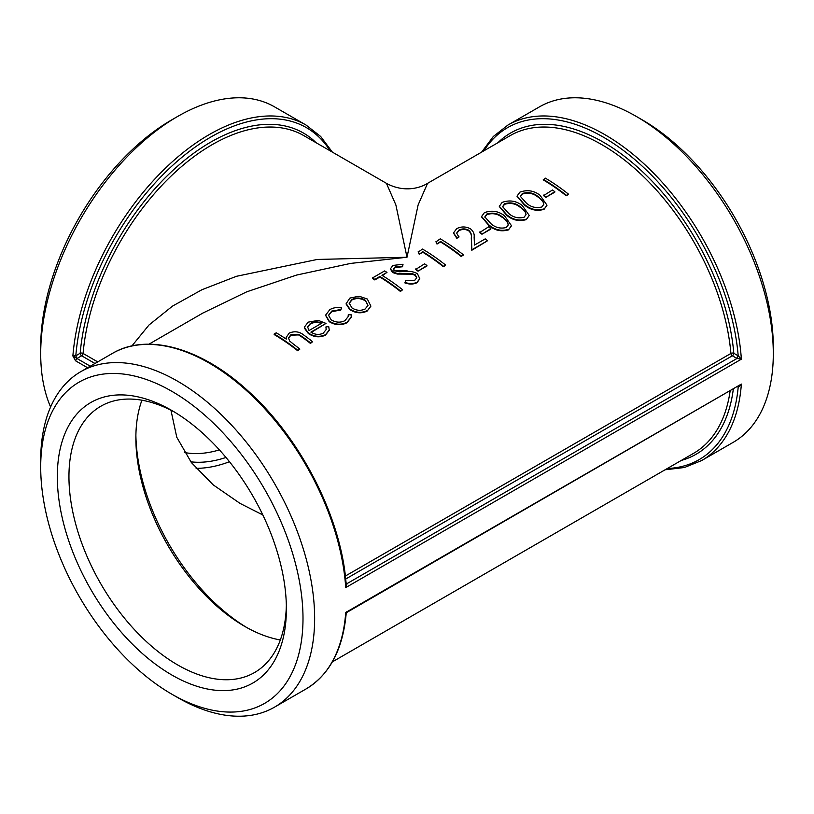 <?xml version="1.0" encoding="UTF-8"?>
<svg xmlns="http://www.w3.org/2000/svg" width="814" height="814" viewBox="0 0 814 814"><rect width="100%" height="100%" fill="white"/><g stroke="black" fill="none" stroke-linecap="round" stroke-linejoin="round"><path stroke-width="1.22" d="M568.284 194.556L566.218 195.757A183.415 105.901 -120 0 0 543.264 179.904L545.339 178.144A184.106 106.288 -120 0 1 568.376 194.058L568.284 194.556M554.772 192.196L545.889 197.324A183.415 105.901 -120 0 0 543.538 195.645L552.472 189.988A184.106 106.288 -120 0 1 554.833 191.677L554.772 192.196M546.916 205.393L544.027 209.361C536.731 211.426 530.158 209.931 524.308 204.874L517.104 196.316M529.151 215.649L526.261 219.617C518.976 221.673 512.403 220.177 506.552 215.13L499.338 206.573M511.385 225.905L508.506 229.874C501.21 231.929 494.637 230.433 488.787 225.386L481.573 216.829M490.822 229.11L481.939 234.239A183.415 105.901 -120 0 0 479.588 232.56L488.522 226.903A184.106 106.288 -120 0 1 490.883 228.592L490.822 229.11M458.923 236.569L456.847 237.769L453.54 232.875L456.664 228.663C461.253 226.333 465.873 226.404 470.523 228.856C473.361 231.237 474.562 234.015 474.135 237.189L474.481 245.085L485.225 238.878A184.106 106.288 -120 0 1 487.566 240.72L471.876 249.776L471.347 237.474C471.805 234.707 470.909 232.265 468.63 230.169C465.343 228.52 462.108 228.51 458.933 230.128L456.654 233.109L458.893 237.108L456.817 238.309L453.551 233.16M487.566 240.72L471.784 250.274L471.286 238.003C471.764 235.236 470.868 232.804 468.61 230.708C465.323 229.07 462.098 229.06 458.923 230.677L456.664 233.394M463.197 255.23L461.121 256.43A183.415 105.901 -120 0 0 440.547 241.992L436.986 244.047L435.978 241.85L440.252 238.828A184.106 106.288 -120 0 1 463.288 254.731L463.197 255.23M445.431 265.486L443.365 266.687A183.415 105.901 -120 0 0 422.781 252.248L419.23 254.294L418.213 252.096L422.486 249.074A184.106 106.288 -120 0 1 445.523 264.988L445.431 265.486M426.882 266.036L417.999 271.164A183.415 105.901 -120 0 0 415.649 269.475L424.582 263.828A184.106 106.288 -120 0 1 426.943 265.517L426.882 266.036M416.717 278.001L415.252 275.356L412.179 274.186L397.446 274.074L392.643 272.548L390.435 269.058M403.022 264.245L402.574 266.209L395.095 266.982L393.498 269.027L394.637 270.747L399.155 271.795L404.558 271.53C409.371 270.909 413.654 271.622 417.429 273.667L419.79 278.714L417.012 282.255C413.492 283.913 409.493 283.974 405.006 282.427L405.789 280.423L414.672 280.403L416.768 277.747L415.323 274.837L412.24 273.667L397.476 273.535L392.663 272.008L390.425 268.773L392.948 265.445L403.022 264.245L402.554 266.758L395.085 267.541L393.508 269.302M419.739 278.958L416.921 282.753C413.4 284.412 409.401 284.473 404.924 282.936L405.006 282.427M386.976 272.375L381.939 275.285A184.106 106.288 -120 0 1 402.604 289.774L400.529 290.964A184.106 106.288 -120 0 0 379.873 276.475L374.837 279.385A184.106 106.288 -120 0 0 372.456 277.961L384.595 270.95A184.106 106.288 -120 0 1 386.976 272.375L382.397 275.559M402.604 289.774L400.437 291.463A183.415 105.901 -120 0 0 379.853 277.035L374.827 279.935A183.415 105.901 -120 0 0 372.456 278.52L372.456 277.961M370.818 306.308L367.134 311.09C361.385 313.756 355.606 313.278 349.817 309.625L346.174 304.171L346.194 303.134M341.504 307.804L340.852 309.534L331.746 311.09L328.52 315.262L331.135 319.81C335.856 322.619 340.486 322.893 345.024 320.614L348.239 316.483L348.219 314.835L351.088 314.692L351.241 317.114L347.039 322.252C341.219 325.152 335.287 324.776 329.243 321.143L325.631 315.11L329.823 309.656C333.099 307.712 336.996 307.102 341.504 307.804L340.801 310.063L331.705 311.63L328.51 315.537M348.199 316.727L348.219 314.835M351.2 317.358L346.947 322.751C341.127 325.651 335.205 325.285 329.182 321.662L325.62 315.384M329.212 330.301L325.437 335.164C319.739 337.79 314.051 337.261 308.374 333.557L304.711 328.551L304.65 327.035M325.997 323.412L310.897 332.122C314.998 334.737 319.108 335.103 323.229 333.201L326.231 329.477L325.915 326.933L328.714 326.587L329.263 330.057L325.529 334.666C319.831 337.291 314.133 336.752 308.425 333.038L304.741 328.011L304.66 326.76L308.191 322.141L318.315 320.401L325.997 323.412L311.294 332.387M326.19 329.721L325.915 326.933M286.131 339.011L286.121 337.718M312.607 341.727L310.531 342.928A184.106 106.288 -120 0 0 302.666 336.955L298.596 334.391L290.913 334.666L288.522 337.993L289.642 341.015L293.834 344.444A184.106 106.288 -120 0 1 299.878 349.084L297.802 350.274A184.106 106.288 -120 0 0 274.176 334.015L276.241 332.824A184.106 106.288 -120 0 1 286.263 339.102L286.131 337.444L289.204 333.109C294.587 330.83 299.542 331.552 304.06 335.266A184.106 106.288 -120 0 1 312.607 341.727L310.439 343.427A183.415 105.901 -120 0 0 302.604 337.474L298.545 334.92L290.873 335.205L288.512 338.268M299.878 349.084L297.71 350.773A183.415 105.901 -120 0 0 274.176 334.574L274.176 334.015M203.022 312.983L246.744 291.819L296.591 275.061L350.712 263.4L407 257.244L418.121 204.935L427.564 183.353L510.195 135.623A183.415 105.901 60 0 1 645.268 178.358A183.415 105.901 60 0 1 730.911 353.449A2.055 1.058 175.1 0 1 733.811 353.266A185.47 107.082 -120 0 0 637.881 167.46A185.47 107.082 -120 0 0 497.883 142.735M332.346 152.106L320.696 136.498L306.033 125.041L274.522 106.848A193.701 111.833 120 0 0 177.666 116.443A193.701 111.833 120 0 0 40.7 353.673A193.701 111.833 120 0 0 50.6 407M306.033 125.041A193.701 111.833 120 0 0 163.044 170.513A193.701 111.833 120 0 0 72.873 355.972L75.539 360.795L76.933 358.486L72.873 355.972L75.804 355.799A191.646 110.643 -60 0 1 184.32 155.332A191.646 110.643 -60 0 1 330.118 150.824M177.666 697.557L171.846 694.2L177.666 697.557A193.701 111.833 -120 0 0 274.522 707.152A193.701 111.833 -120 0 0 274.522 483.485A193.701 111.833 -120 0 0 80.82 371.652A193.701 111.833 -120 0 0 40.7 460.327L40.7 467.043A185.47 107.082 -120 0 0 171.846 694.2A185.47 107.082 -120 0 0 303.001 618.477A185.47 107.082 -120 0 0 171.846 391.32A185.47 107.082 -120 0 0 40.7 467.043M665.069 469.8L684.411 467.511L701.668 460.541L733.18 442.348A193.701 111.833 -120 0 0 773.3 353.673A193.701 111.833 -120 0 0 636.334 116.443A193.701 111.833 -120 0 0 539.479 106.848L507.967 125.041A193.701 111.833 -120 0 1 652.207 171.764A193.701 111.833 -120 0 1 741.361 359.178L738.329 355.891L733.811 353.266A2.055 1.19 -60 0 1 732.356 355.789L736.741 358.323L738.196 355.799A191.646 110.643 60 0 0 629.68 155.332A191.646 110.643 60 0 0 483.882 150.824M347.171 611.528L345.726 612.494L345.594 613.949M738.125 386.508L738.329 387.21L741.361 384.076L347.181 612.22L346.154 613.817C342.806 649.765 329.436 674.806 306.033 688.959L274.522 707.152M736.741 358.323L741.361 359.178L345.726 587.596A193.701 111.833 60 0 0 256.573 400.183A193.701 111.833 60 0 0 112.332 353.459C147.71 332.326 202.472 348.219 249.613 392.379C301.76 439.794 341.687 519.067 346.143 584.177L345.726 587.596L347.171 583.536L346.092 583.567M738.329 355.891L737.016 358.465L347.171 583.536L346.092 583.557M90.283 366.188L76.933 358.486L75.804 355.799L80.189 353.266A2.055 1.19 -120 0 0 81.644 355.789L94.973 363.482M738.064 386.548L738.329 387.21M345.35 576.047L730.911 353.449A2.055 1.19 -120 0 0 732.356 355.789L345.675 579.029M77.259 358.323L81.644 355.789A2.055 1.19 120 0 0 83.089 353.449A2.055 1.058 4.9 0 0 80.189 353.266A185.47 107.082 120 0 1 176.119 167.46A185.47 107.082 120 0 1 316.117 142.735M97.721 361.894L83.089 353.449A183.415 105.901 -60 0 1 168.732 178.358A183.415 105.901 -60 0 1 303.805 135.623L386.436 183.333L395.869 204.925L407 257.244L317.257 259.452L236.447 276.302L201.923 289.733L172.517 306.105L148.993 325L131.909 345.94M286.345 605.463A153.744 88.767 60 0 1 254.538 672.547A153.744 88.767 60 0 1 100.794 583.791A153.744 88.767 60 0 1 100.794 406.257A153.744 88.767 60 0 1 174.796 412.26M286.386 608.882A161.976 93.518 -120 0 0 171.856 410.51A161.976 93.518 -120 0 0 57.316 476.638A161.976 93.518 -120 0 0 171.846 675.01A161.976 93.518 -120 0 0 286.386 608.882M141.911 400.213A153.744 88.767 -120 0 0 135.867 438.013A153.744 88.767 -120 0 0 244.576 626.302A153.744 88.767 -120 0 0 280.331 639.967M219.383 449.888A153.744 88.767 -60 0 1 184.432 452.523M177.666 116.443L171.846 119.8A185.47 107.082 120 0 0 40.7 346.957L40.7 353.673M773.3 353.673L773.3 346.957A185.47 107.082 -120 0 0 642.154 119.8L636.334 116.443M246.876 627.604A160.327 92.562 60 0 1 135.887 435.368M190.822 461.833A160.327 92.562 120 0 0 225.977 457.458M196.123 468.325A166.962 96.398 120 0 0 229.467 461.721M262.841 514.967L240.038 503.398L213.166 484.849L191.382 462.566L176.78 437.271L170.95 410.225M391.381 270.97L407 270.675M298.596 334.391L298.545 334.92M290.913 334.666L290.873 335.205M308.425 333.038L308.374 333.557M304.741 328.011L304.711 328.551M321.805 323.657C317.684 321.968 313.858 322.079 310.338 323.972L307.611 326.994L309.045 330.525L321.856 323.127C317.714 321.438 313.889 321.54 310.378 323.433L307.611 327.045M310.338 323.972L310.378 323.433M331.746 311.09L331.705 311.63M340.852 309.534L340.801 310.063M329.243 321.143L329.182 321.662M367.226 310.592C361.477 313.258 355.687 312.769 349.878 309.106L346.204 303.632L349.837 298.097L359.035 296.215L367.338 299.023L370.869 306.064L367.134 311.09M349.878 309.106L349.817 309.625M346.174 303.398L346.174 304.171M351.963 307.926C356.369 310.673 360.775 311.029 365.171 308.984L367.989 305.372L365.283 300.234C360.826 297.598 356.369 297.334 351.902 299.45L349.196 303.154L351.963 307.926M367.948 305.616L365.283 300.234M365.221 300.753C360.785 298.127 356.339 297.873 351.872 299.99L351.902 299.45M351.872 299.99L349.175 303.429M379.873 276.475L379.853 277.035M374.837 279.385L374.827 279.935M415.323 274.837L415.252 275.356M412.24 273.667L412.179 274.186M397.476 273.535L397.446 274.074M392.663 272.008L392.643 272.548M402.574 266.209L402.554 266.758M395.095 266.982L395.085 267.541M426.943 265.517L417.999 271.164M418.06 270.635A184.106 106.288 -120 0 0 415.7 268.956M445.523 264.988L443.365 266.687M443.457 266.188A184.106 106.288 -120 0 0 422.792 251.699L422.781 252.248M422.792 251.699L419.23 254.294M419.241 253.744L418.223 251.546M463.288 254.731L461.121 256.43M461.212 255.932A184.106 106.288 -120 0 0 440.557 241.443L440.547 241.992M440.557 241.443L436.986 244.047M437.006 243.488L435.978 241.29M456.847 237.769L456.817 238.309M471.347 237.474L471.286 238.003M468.63 230.169L468.61 230.708M458.933 230.128L458.923 230.677M490.883 228.592L481.939 234.239M482 233.72A184.106 106.288 -120 0 0 479.639 232.031M508.597 229.375C501.302 231.43 494.709 229.924 488.838 224.857L481.573 216.544L484.381 212.658C491.778 210.022 498.494 211.07 504.527 215.802L511.436 225.651L508.506 229.874M488.838 224.857L488.787 225.386M506.328 227.493L508.302 224.817L507.356 221.642L502.442 216.992C497.853 213.248 492.643 212.261 486.823 214.021L484.839 216.89L490.893 223.657C495.38 227.655 500.518 228.938 506.328 227.493M508.251 225.061L507.356 221.642M507.285 222.151L502.442 216.992M502.391 217.521C497.812 213.797 492.623 212.81 486.813 214.581L486.823 214.021M486.813 214.581L484.839 217.165M526.353 219.129C519.057 221.174 512.474 219.668 506.593 214.601L499.328 206.288L502.146 202.401C509.544 199.766 516.259 200.814 522.283 205.545L529.202 215.405L526.261 219.617M506.593 214.601L506.552 215.13M524.084 217.236L526.058 214.56L525.111 211.386L520.207 206.736C515.608 203.001 510.409 202.004 504.588 203.765L502.604 206.634L508.658 213.4C513.146 217.399 518.284 218.681 524.084 217.236M526.017 214.815L525.111 211.386M525.04 211.905L520.207 206.736M520.156 207.265C515.577 203.541 510.388 202.554 504.578 204.324L504.588 203.765M504.578 204.324L502.604 206.919M544.118 208.872C536.823 210.918 530.24 209.412 524.358 204.345L517.094 196.032L519.902 192.145C527.299 189.52 534.015 190.568 540.048 195.289L546.967 205.148L544.027 209.361M524.358 204.345L524.308 204.874M541.849 206.98L543.823 204.304L542.877 201.129L537.962 196.479C533.374 192.745 528.164 191.758 522.354 193.508L520.36 196.378L526.424 203.144C530.901 207.143 536.05 208.425 541.849 206.98M543.772 204.558L542.877 201.129M542.806 201.648L537.962 196.479M537.922 197.008C533.343 193.284 528.144 192.308 522.344 194.068L522.354 193.508M522.344 194.068L520.37 196.662M554.833 191.677L545.889 197.324M545.95 196.805A184.106 106.288 -120 0 0 543.589 195.116M568.376 194.058L566.218 195.757M566.31 195.258A184.106 106.288 -120 0 0 543.274 179.345M75.539 360.795L87.586 367.745M701.668 460.541A193.701 111.833 -120 0 0 741.361 384.076L345.726 612.494A193.701 111.833 60 0 1 306.033 688.959M346.927 583.373L346.042 582.865M737.606 386.813L738.196 387.149A191.646 110.643 60 0 1 667.297 468.508M730.107 391.137A183.415 105.901 60 0 1 693.62 453.317L332.346 661.894M681.298 460.429A185.47 107.082 -120 0 0 733.282 389.306M302.666 336.955L302.604 337.474M404.405 273.473L404.355 274.003M203.012 312.973L148.931 344.2M112.332 353.459L80.82 371.652M481.654 152.106L493.304 136.498L507.967 125.041M386.436 183.353C404.405 193.071 420.533 187.8 427.564 183.353M286.09 338.003L286.131 337.444M304.619 327.309L304.66 326.76M325.59 315.669L325.631 315.11M390.415 269.342L390.425 268.773M453.53 233.445L453.54 232.875M481.562 217.114L481.573 216.544M499.328 206.858L499.328 206.288M517.083 196.601L517.094 196.032"/></g></svg>
